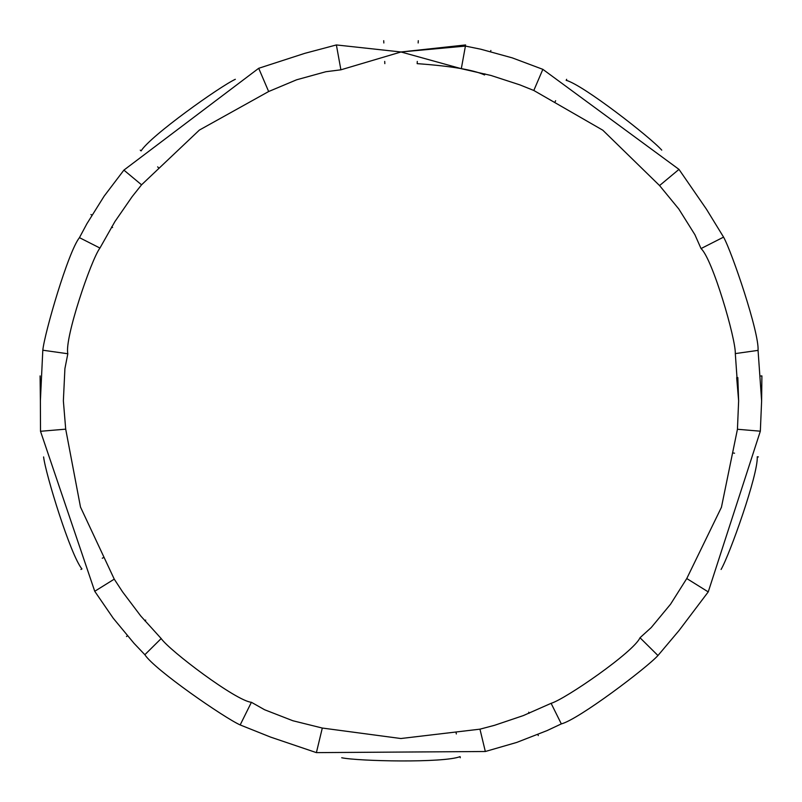 <?xml version="1.0" encoding="UTF-8"?>
<svg xmlns="http://www.w3.org/2000/svg" width="802" height="802" viewBox="0 0 802 802"><rect width="100%" height="100%" fill="white"/><g stroke="black" fill="none" stroke-linecap="round" stroke-linejoin="round"><path stroke-width="1.2" d="M141.082 150.926C150.435 135.859 219.718 86.566 235.327 79.298M566.673 79.298L566.152 80.31C583.265 84.972 650.312 137.252 661.75 150.134M761.619 400.89L760.336 431.195L708.236 591.896L679.063 630.502L657.961 655.535C646.372 668.196 578.553 719.494 561.33 723.905L547.054 730.602L516.719 742.431L485.33 751.504L316.399 752.627L270.565 737.088L240.169 724.938C224.5 717.92 154.465 669.69 144.851 654.723L134.004 643.294L113.232 618.222L94.736 591.285L40.511 431.286L40.381 400.89L42.807 350.213C44.541 333.141 68.27 251.487 79.448 237.653L86.887 223.748L104.15 196.139L123.899 170.114L258.705 68.29L304.73 53.363L336.379 44.942L401 51.98L465.621 44.942L401 51.98L465.421 46.075L480.869 49.233L512.267 57.874L542.854 69.343L678.983 169.382L706.462 209.222L723.574 237.121C731.945 252.109 759.293 332.63 758.06 350.374L761.619 400.89L761.9 375.907L760.757 375.988M465.621 44.942L401 51.98L336.379 44.942L401 51.98L465.621 44.942L401 51.98L336.379 44.942L401 51.98L465.421 46.075L401 51.98L465.421 46.075L401 51.98L461.31 68.691L465.421 46.075M40.381 400.89L40.1 375.907M657.961 655.535L640.006 637.74L651.234 627.555L670.572 604.187L686.763 578.543L721.439 507.265L737.439 429.26L738.632 400.89L735.304 353.592L758.06 350.374M640.006 637.74C633.861 651.906 565.139 699.234 551.104 703.324L561.33 723.905M240.169 724.938L251.407 702.291L264.6 709.75L292.87 720.747L322.304 728.046L400.88 738.522L479.957 729.168L494.593 725.289L523.335 715.584L551.104 703.324M251.407 702.291C236.019 700.918 169.483 650.582 161.182 638.552L144.851 654.723M42.807 350.213L67.829 353.752L64.912 368.629L63.368 400.89L65.704 429.16L80.491 507.044L114.255 579.144L122.536 591.826L140.801 616.046L161.182 638.552M758.401 456.929L757.258 456.759C758.231 474.473 729.7 554.563 721.078 569.48M80.922 569.48L81.934 568.939C70.576 555.315 45.594 474.042 43.599 456.929M460.288 757.76L460.097 756.627C443.586 763.123 358.584 761.258 341.712 757.76M336.379 44.942L340.89 69.814L401 51.98M340.89 69.814L325.853 71.729L296.61 79.799L268.65 91.528L199.377 130.074L141.553 184.821L132.13 196.67L114.886 221.623L99.939 248.049L79.448 237.653M67.829 353.752C64.3 338.715 91.127 259.718 99.939 248.049M723.574 237.121L701.038 248.57C712.547 258.866 735.835 338.985 735.304 353.592M701.038 248.57L694.903 234.705L678.803 209.001L659.565 185.563L602.813 130.205L533.811 90.476L519.756 84.832L490.914 75.448L461.31 68.691M383.727 40.691L383.837 42.987L383.727 40.691M384.719 61.403L384.83 63.649L384.719 61.403M484.869 73.834L484.588 74.957C473.401 69.844 450.935 66.075 417.17 63.649L417.281 61.413L417.17 63.649M418.273 40.691L418.163 42.987L418.273 40.691M736.677 377.652L738.632 400.89L737.83 377.572L736.677 377.652M268.65 91.528L258.705 68.29M123.899 170.114L141.553 184.821M65.704 429.16L40.511 431.286M94.736 591.285L114.255 579.144M322.304 728.046L316.399 752.627M485.33 751.504L479.957 729.168M686.763 578.543L708.236 591.896M760.336 431.195L737.439 429.26M659.565 185.563L678.983 169.382M542.854 69.343L533.811 90.476M538.302 735.584L537.861 734.522M529.14 713.269L528.708 712.196M126.516 636.547L127.388 635.796M144.831 620.828L145.703 620.076M90.937 214.525L91.919 215.116M111.618 226.956L112.601 227.547M490.864 50.466L490.583 51.579M456.137 732.827L456.328 733.96M103.288 557.701L102.265 558.232M158.465 167.658L157.633 166.856M141.072 150.926L140.25 150.134M555.094 101.764L555.626 100.741M733.419 453.02L734.562 453.2"/></g></svg>
